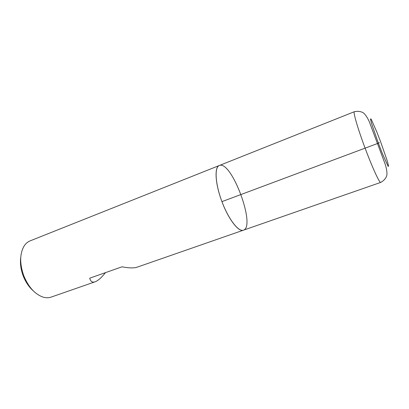 <?xml version="1.0" encoding="UTF-8"?>
<svg xmlns="http://www.w3.org/2000/svg" width="409" height="409" viewBox="0 0 409 409"><rect width="100%" height="100%" fill="white"/><g stroke="black" fill="none" stroke-linecap="round" stroke-linejoin="round"><path stroke-width="0.61" d="M380.702 182.414C386.137 179.479 386.965 175.297 386.934 174.479C387.103 172.077 386.556 168.748 385.293 164.484L369.22 121.509C367.594 117.996 365.927 115.364 364.225 113.62C363.703 112.976 360.339 110.379 354.332 111.723C352.957 111.923 357.783 128.559 365.038 147.992C372.282 167.434 379.526 183.166 380.702 182.414L243.421 230.185C238.559 232.174 228.411 219.086 221.847 201.397C215.226 183.728 214.321 167.194 219.301 165.512C214.224 166.964 215.17 183.927 221.939 201.637C228.432 219.244 238.672 232.378 243.421 230.185C256.244 226.545 231.376 159.863 219.301 165.512L30.118 240.87C27.781 241.806 25.813 243.478 24.213 245.881C19.714 253.524 19.535 263.411 23.686 275.538C28.512 287.205 35.067 294.424 43.349 297.195C46.135 297.967 48.717 297.936 51.094 297.118L95.133 281.791C98.048 280.702 101.498 277.65 105.476 272.634M243.421 230.185L137.158 267.164C133.942 268.253 128.901 268.135 122.035 266.806L89.729 278.181C90.542 281.535 92.347 282.742 95.133 281.791M33.216 290.784C28.927 287.016 25.562 281.995 23.124 275.722C20.757 269.265 19.964 263.145 20.752 257.363M378.31 143.043C380.764 142.163 378.264 143.17 378.57 143.114L221.939 201.637M380.687 141.969L376.801 131.908L371.111 119.07L370.442 118.927L371.602 123.584L378.376 143.216L382.563 154.029L388.192 166.478L388.55 165.783L387.159 160.619L380.687 141.969M354.332 111.723L219.301 165.512"/></g></svg>

